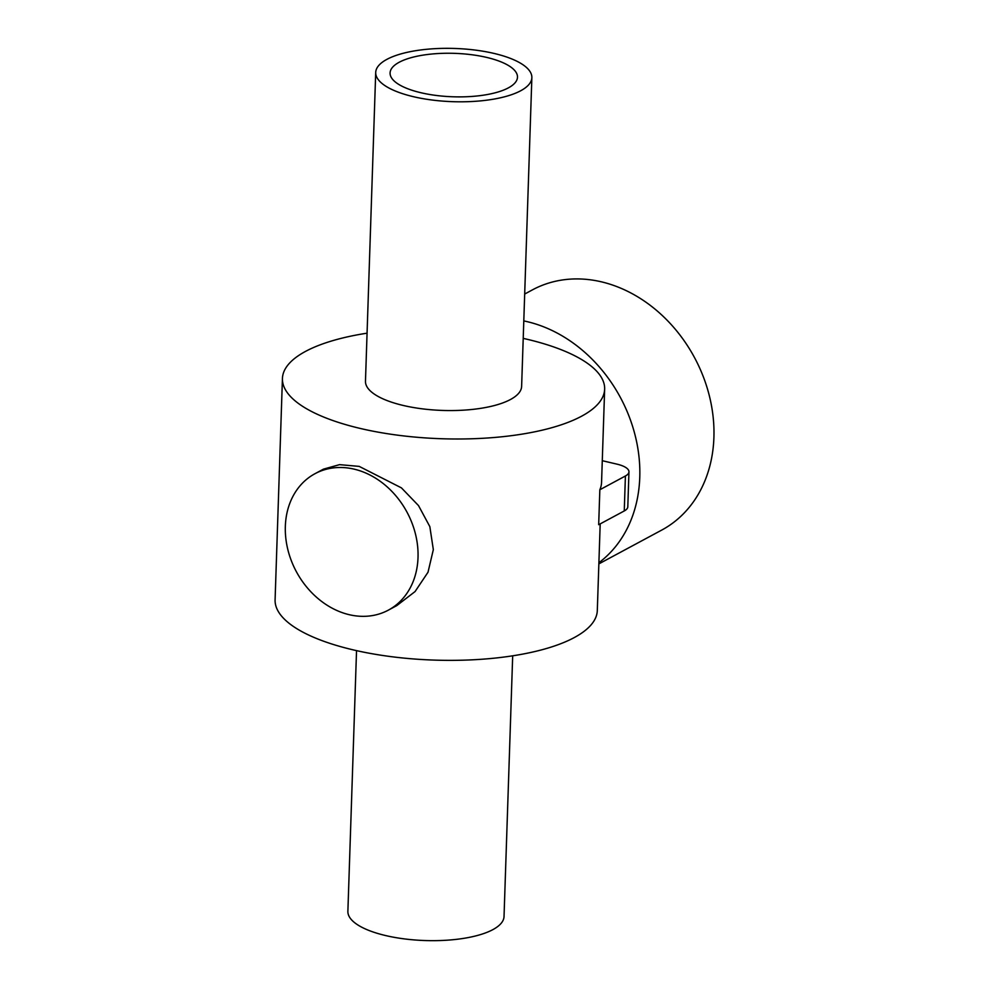<?xml version="1.0" encoding="UTF-8"?>
<svg xmlns="http://www.w3.org/2000/svg" width="989" height="989" viewBox="0 0 989 989"><rect width="100%" height="100%" fill="white"/><g stroke="black" fill="none" stroke-linecap="round" stroke-linejoin="round"><path stroke-width="1.48" d="M523.787 320.918A136.395 110.607 61.7 0 1 639.772 477.242A136.395 110.607 61.7 0 1 598.901 562.716M524.689 294.042L532.515 289.826A136.395 110.607 61.7 0 1 654.248 308.494A136.395 110.607 61.7 0 1 713.91 437.373A136.395 110.607 61.7 0 1 661.69 530.104L598.852 563.891M349.265 614.701A77.463 62.814 61.7 0 1 287.787 549.365A77.463 62.814 61.7 0 1 314.997 473.694A77.463 62.814 61.7 0 1 354.087 469.132A77.463 62.814 61.7 0 1 415.578 534.468A77.463 62.814 61.7 0 1 388.356 610.139A77.463 62.814 61.7 0 1 349.265 614.701M314.997 473.694L323.428 469.157L339.548 464.645L359.205 466.388L401.447 487.886L418.508 505.589L429.832 526.605L433.33 549.624L428.014 572.223L415.071 591.558L396.787 605.602L388.356 610.139M512.685 655.818L504.031 916.519A78.119 26.629 -178.1 0 1 492.856 929.635A78.119 26.629 -178.1 0 1 404.637 938.932A78.119 26.629 -178.1 0 1 347.881 911.339L356.534 650.626M386.884 59.365A78.119 26.629 -178.1 0 1 475.103 50.068A78.119 26.629 -178.1 0 1 531.859 77.661A78.119 26.629 -178.1 0 1 520.684 90.765A78.119 26.629 -178.1 0 1 432.465 100.074A78.119 26.629 -178.1 0 1 375.709 72.481A78.119 26.629 -178.1 0 1 386.884 59.365M531.859 77.661L521.623 386.402A78.119 26.629 -178.1 0 1 510.448 399.519A78.119 26.629 -178.1 0 1 422.229 408.828A78.119 26.629 -178.1 0 1 365.473 381.222L375.709 72.481M508.371 87.873A63.741 21.721 -178.1 0 1 436.396 95.476A63.741 21.721 -178.1 0 1 390.086 72.951A63.741 21.721 -178.1 0 1 399.197 62.258A63.741 21.721 -178.1 0 1 471.184 54.667A63.741 21.721 -178.1 0 1 517.482 77.179A63.741 21.721 -178.1 0 1 508.371 87.873M523.218 338.374A161.195 54.951 -178.1 0 1 604.65 389.159L601.559 482.372A161.195 54.951 1.9 0 1 599.841 489.753L598.679 524.702L624.257 510.954A24.799 8.456 1.9 0 0 627.805 506.788L628.955 471.84A24.799 8.456 1.9 0 0 616.951 464.138L602.276 460.701M604.65 389.159A161.195 54.951 -178.1 0 1 581.594 416.208A161.195 54.951 -178.1 0 1 399.556 435.42A161.195 54.951 -178.1 0 1 282.434 378.478A161.195 54.951 -178.1 0 1 305.49 351.416A161.195 54.951 -178.1 0 1 367.055 333.182M600.187 523.886L597.307 610.522A161.195 54.951 -178.1 0 1 574.25 637.584A161.195 54.951 -178.1 0 1 392.213 656.783A161.195 54.951 -178.1 0 1 275.09 599.841L282.434 378.478M599.841 489.753L625.407 475.993A24.799 8.456 1.9 0 0 628.955 471.84M625.407 475.993L624.257 510.954"/></g></svg>

